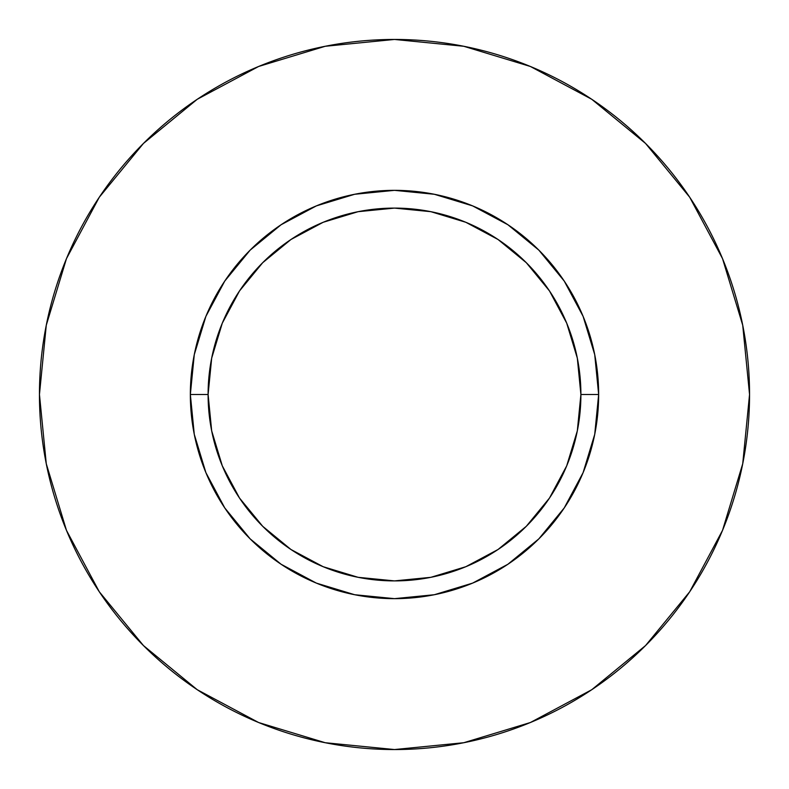 <?xml version="1.0" encoding="UTF-8"?>
<svg xmlns="http://www.w3.org/2000/svg" width="789" height="789" viewBox="0 0 789 789"><rect width="100%" height="100%" fill="white"/><g stroke="black" fill="none" stroke-linecap="round" stroke-linejoin="round"><path stroke-width="1.18" d="M580.901 394.5L598.654 394.5A204.154 204.154 0 0 1 394.5 598.654A204.154 204.154 0 0 1 190.346 394.5L208.099 394.5A186.401 186.401 0 0 1 394.5 208.099A186.401 186.401 0 0 1 580.901 394.5A186.401 186.401 0 0 1 394.5 580.901A186.401 186.401 0 0 1 208.099 394.5L211.679 430.863L222.291 465.835L239.511 498.056L262.698 526.302L290.944 549.489L323.165 566.709L358.137 577.321L394.5 580.901L430.863 577.321L465.835 566.709L498.056 549.489L526.302 526.302L549.489 498.056L566.709 465.835L577.321 430.863L580.901 394.5L577.321 358.137L566.709 323.165L549.489 290.944L526.302 262.698L498.056 239.511L465.835 222.291L430.863 211.679L394.5 208.099L358.137 211.679L323.165 222.291L290.944 239.511L262.698 262.698L239.511 290.944L222.291 323.165L211.679 358.137L208.099 394.5L190.346 394.5L194.272 354.675L205.89 316.369L224.757 281.081L250.143 250.143L281.081 224.757L316.369 205.89L354.675 194.272L394.5 190.346L434.325 194.272L472.631 205.89L507.919 224.757L538.857 250.143L564.243 281.081L583.11 316.369L594.728 354.675L598.654 394.5L594.728 434.325L583.11 472.631L564.243 507.919L538.857 538.857L507.919 564.243L472.631 583.11L434.325 594.728L394.5 598.654L354.675 594.728L316.369 583.11L281.081 564.243L250.143 538.857L224.757 507.919L205.89 472.631L194.272 434.325L190.346 394.5A204.154 204.154 0 0 1 394.5 190.346A204.154 204.154 0 0 1 598.654 394.5L580.901 394.5M39.45 394.5A355.05 355.05 0 0 1 394.5 39.45A355.05 355.05 0 0 1 749.55 394.5A355.05 355.05 0 0 1 394.5 749.55A355.05 355.05 0 0 1 39.45 394.5L46.275 463.764L66.473 530.376L99.286 591.76L143.44 645.56L197.24 689.714L258.624 722.527L325.236 742.725L394.5 749.55L463.764 742.725L530.376 722.527L591.76 689.714L645.56 645.56L689.714 591.76L722.527 530.376L742.725 463.764L749.55 394.5L742.725 325.236L722.527 258.624L689.714 197.24L645.56 143.44L591.76 99.286L530.376 66.473L463.764 46.275L394.5 39.45L325.236 46.275L258.624 66.473L197.24 99.286L143.44 143.44L99.286 197.24L66.473 258.624L46.275 325.236L39.45 394.5M689.714 197.24L645.56 143.44L591.849 99.355M197.24 99.286L143.44 143.44L99.355 197.151M99.286 591.76L143.44 645.56L197.151 689.645M591.76 689.714L645.56 645.56L689.645 591.849"/></g></svg>
